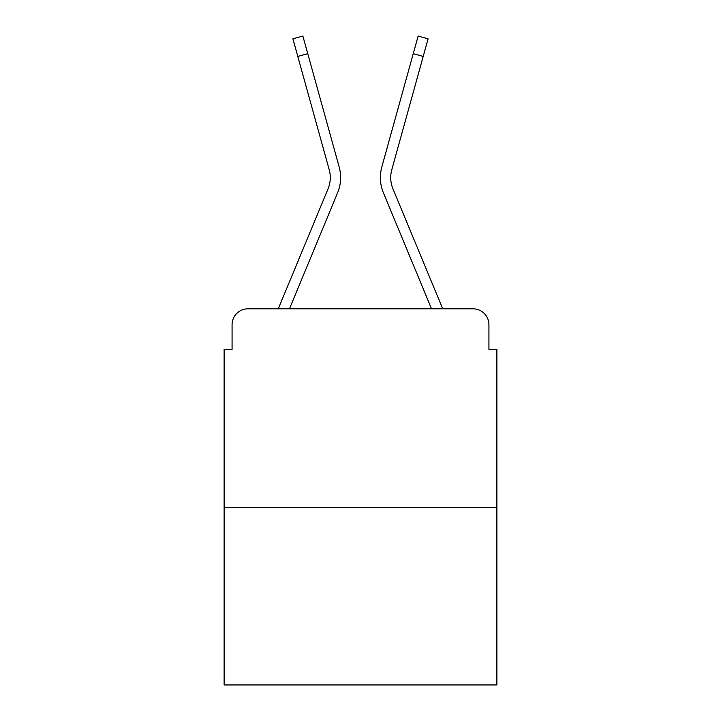 <?xml version="1.0" encoding="UTF-8"?>
<svg xmlns="http://www.w3.org/2000/svg" width="721" height="721" viewBox="0 0 721 721"><rect width="100%" height="100%" fill="white"/><g stroke="black" fill="none" stroke-linecap="round" stroke-linejoin="round"><path stroke-width="1.08" d="M232.072 324.711L232.072 349.37L232.072 324.711A15.907 15.907 0 0 1 247.979 308.813L278.396 308.813A50.1 50.1 0 0 1 279.631 305.515L328.037 188.875A29.426 29.426 0 0 0 329.209 169.732L292.906 38.817L302.865 36.05L307.759 53.678L297.791 56.436M496.877 507.62L224.123 507.62L224.123 684.95L496.877 684.95L496.877 349.37L488.928 349.37L488.928 324.711A15.907 15.907 0 0 0 473.021 308.813L247.979 308.813M224.123 507.62L224.123 349.37L232.072 349.37M307.759 53.678L339.176 166.975A39.763 39.763 0 0 1 337.581 192.84L289.463 308.813L337.581 192.84L289.463 308.813L337.581 192.84L289.463 308.813L337.581 192.84L289.463 308.813L337.581 192.84L289.463 308.813L337.581 192.84L289.463 308.813L337.581 192.84L289.463 308.813L431.537 308.813L383.419 192.84A39.763 39.763 0 0 1 381.824 166.975L418.135 36.05L428.094 38.817L423.209 56.436L413.241 53.678M392.963 188.875A29.426 29.426 0 0 1 391.791 169.732A29.426 29.426 0 0 0 392.963 188.875A29.426 29.426 0 0 1 391.791 169.732A29.426 29.426 0 0 0 392.963 188.875A29.426 29.426 0 0 1 391.791 169.732A29.426 29.426 0 0 0 392.963 188.875A29.426 29.426 0 0 1 391.791 169.732A29.426 29.426 0 0 0 392.963 188.875A29.426 29.426 0 0 1 391.791 169.732A29.426 29.426 0 0 0 392.963 188.875A29.426 29.426 0 0 1 391.791 169.732A29.426 29.426 0 0 0 392.963 188.875L441.369 305.515A50.1 50.1 0 0 1 442.604 308.813L473.021 308.813M488.928 349.37L488.928 324.711M328.037 188.875A29.426 29.426 0 0 0 329.209 169.732A29.426 29.426 0 0 1 328.037 188.875A29.426 29.426 0 0 0 329.209 169.732A29.426 29.426 0 0 1 328.037 188.875A29.426 29.426 0 0 0 329.209 169.732A29.426 29.426 0 0 1 328.037 188.875A29.426 29.426 0 0 0 329.209 169.732A29.426 29.426 0 0 1 328.037 188.875A29.426 29.426 0 0 0 329.209 169.732A29.426 29.426 0 0 1 328.037 188.875A29.426 29.426 0 0 0 329.209 169.732M431.537 308.813L383.419 192.84L431.537 308.813M391.791 169.732L423.209 56.436"/></g></svg>

